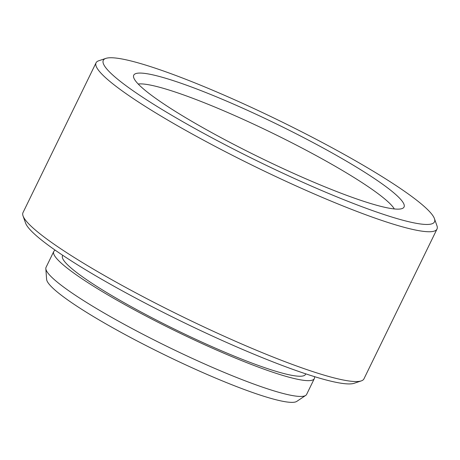 <?xml version="1.0" encoding="UTF-8"?>
<svg xmlns="http://www.w3.org/2000/svg" width="460" height="460" viewBox="0 0 460 460"><rect width="100%" height="100%" fill="white"/><g stroke="black" fill="none" stroke-linecap="round" stroke-linejoin="round"><path stroke-width="0.69" d="M424.672 206.862A184.242 22.948 26 0 0 255.254 109.181A184.242 22.948 26 0 0 105.869 58.386A184.242 22.948 26 0 0 113.114 75.342A184.242 22.948 26 0 0 303.174 182.442A184.242 22.948 26 0 0 434.441 218.638A184.242 22.948 26 0 0 424.672 206.862M434.441 218.638L436.954 225.756A189.664 23.621 -154 0 1 437 229.074A189.664 23.621 -154 0 1 291.249 183.718A189.664 23.621 -154 0 1 106.174 78.24A189.664 23.621 -154 0 1 96.065 62.79A189.664 23.621 -154 0 1 98.716 60.783L105.869 58.386M361.284 380.891L354.131 383.295A184.242 22.948 -154 0 1 204.746 332.499A184.242 22.948 -154 0 1 35.328 234.818A184.242 22.948 -154 0 1 25.559 223.037L23.046 215.924A189.664 23.621 26 0 0 33.108 228.051A189.664 23.621 26 0 0 207.506 328.607A189.664 23.621 26 0 0 361.284 380.891A189.664 23.621 26 0 0 363.935 378.885L437 229.074M96.065 62.79L23 212.6A189.664 23.621 26 0 0 23.046 215.924M305.704 395.422L296.786 401.379A139.535 17.382 -154 0 1 185.915 364.958A139.535 17.382 -154 0 1 54.274 289.432A139.535 17.382 -154 0 1 46.615 279.358L45.822 268.663A144.957 18.055 26 0 0 53.774 279.128A144.957 18.055 26 0 0 190.532 357.587A144.957 18.055 26 0 0 305.704 395.422A144.957 18.055 26 0 0 306.619 394.41L314.324 378.62A144.957 18.055 26 0 0 314.45 376.625M55.246 250.205A144.957 18.055 26 0 0 53.751 251.528L46.052 267.323A144.957 18.055 26 0 0 45.822 268.663M396.031 194.775A150.374 18.728 -154 0 1 403.098 208.07A150.374 18.728 -154 0 1 283.613 168.826A150.374 18.728 -154 0 1 141.749 87.429A150.374 18.728 -154 0 1 133.498 76.578A150.374 18.728 -154 0 1 244.45 108.951A150.374 18.728 -154 0 1 396.031 194.775M394.323 208.943A144.957 18.055 26 0 0 387.372 201.21A144.957 18.055 26 0 0 257.939 126.161A144.957 18.055 26 0 0 138.207 84.025M53.751 251.528A144.957 18.055 26 0 0 61.479 263.339A144.957 18.055 26 0 0 202.929 343.948A144.957 18.055 26 0 0 314.324 378.62M62.755 255.317L62.52 255.806A135.2 16.842 26 0 0 69.724 266.817A135.2 16.842 26 0 0 201.658 342.01A135.2 16.842 26 0 0 305.555 374.342L305.796 373.859"/></g></svg>
